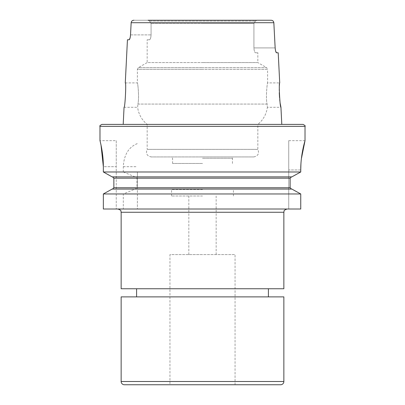 <?xml version="1.0" encoding="UTF-8"?>
<svg xmlns="http://www.w3.org/2000/svg" width="405" height="405" viewBox="0 0 405 405"><rect width="100%" height="100%" fill="white"/><g stroke="black" fill="none" stroke-linecap="round" stroke-linejoin="round"><path stroke-width="0.3" stroke-dasharray="2.02 1.52" d="M202.5 209.01L117.885 209.01L202.5 209.01M136.596 296.88L268.404 296.88L136.596 296.88M136.596 288.745L268.404 288.745L136.596 288.745M125.282 82.898L137.411 82.898C137.675 82.311 139.467 97.235 137.938 104.07C139.467 97.266 137.675 82.311 137.411 82.898L137.411 69.336L202.5 69.336L137.411 69.336L138.388 67.645L202.5 67.645L138.388 67.645L147.172 62.572L202.5 62.572L147.172 62.572L147.172 39.776L149.394 39.776C150.326 39.543 150.888 37.913 151.075 34.896L151.075 23.505L202.5 23.505L151.075 23.505L149.561 21.065L148.053 20.25L256.947 20.25L255.439 21.065L253.925 23.505L202.5 23.505L253.925 23.505L253.925 47.911C254.112 50.929 254.669 52.554 255.606 52.797C254.674 52.559 254.112 50.934 253.925 47.911L275.152 47.911L273.841 22.726C273.598 21.187 272.697 20.366 271.132 20.25L256.947 20.25L255.439 21.065L253.925 23.505L253.925 47.911L275.152 47.911L275.754 51.476M124.057 107.305L137.614 107.305L137.938 104.07L137.614 107.305C138.581 114.245 141.77 119.941 147.172 124.391L281.799 124.391L147.172 124.391L147.172 149.359L202.5 149.359L147.172 149.359C145.552 153.485 146.909 156.011 151.242 156.938L202.5 156.938L151.242 156.938M303.061 124.391L257.828 124.391C263.23 119.941 266.419 114.245 267.386 107.305L267.062 104.07C265.533 97.266 267.325 82.311 267.589 82.898C267.325 82.311 265.533 97.235 267.062 104.07L267.386 107.305L280.943 107.305M257.828 52.797L255.606 52.797L257.828 52.797L257.828 62.572L202.5 62.572L257.828 62.572L266.611 67.645L202.5 67.645L266.611 67.645L267.589 69.336L202.5 69.336L267.589 69.336L267.589 82.898L279.718 82.898L279.323 88.346M280.285 103.736L280.012 101.903M279.744 99.762L279.526 97.519M279.283 92.689L279.273 90.457M116.255 140.667L116.255 166.703L116.255 140.667L99.984 140.667L100.47 142.656M278.21 52.797L276.6 52.797M130.521 34.896L151.075 34.896L151.075 23.505L149.561 21.065L148.053 20.25L133.868 20.25C132.308 20.366 131.402 21.192 131.159 22.726L130.521 34.896L151.075 34.896C150.888 37.908 150.331 39.538 149.394 39.776L147.172 39.776M202.5 156.938L253.758 156.938L202.5 156.938M202.5 163.448L172.56 163.448L202.5 163.448M283.859 288.745L121.141 288.745M291.868 189.074L137.411 189.074L137.411 209.01L123.297 209.01L123.297 193.965L135.118 189.074L112.129 189.074L202.5 189.074L137.411 189.074L137.411 171.983L300.743 171.983L300.743 169.953L288.745 169.953L288.745 140.667L288.745 209.01L300.743 209.01L137.411 209.01L137.411 171.983M135.118 189.074L136.941 187.773L136.941 178.175L135.118 176.874L112.504 176.874L291.868 176.874M301.386 158.704L300.92 164.081M300.743 169.953L288.745 169.953L288.745 209.01L300.743 209.01L300.743 193.965L137.411 193.965M169.953 384.75L235.047 384.75L169.953 384.75L169.953 254.573L235.047 254.573L169.953 254.573M235.047 384.75L235.047 254.573M202.5 195.99L171.583 195.99L202.5 195.99M202.5 254.573L188.831 254.573L202.5 254.573M202.5 189.484L171.583 189.484L202.5 189.484M134.617 189.074L112.129 189.074M123.297 193.965L103.346 193.965L103.346 209.01L123.297 209.01M135.118 176.874L123.297 171.983L103.346 171.983L103.346 166.703L116.255 166.703L116.255 209.01L116.255 166.703L103.346 166.703M134.617 176.874L112.129 176.874M136.941 178.175L113.861 178.175L113.861 187.773L136.941 187.773M123.297 171.983L123.297 166.703C123.965 154.781 128.668 147.066 137.411 143.557M137.411 178.175L290.117 178.175L290.117 187.773L291.489 189.074M202.5 149.359L257.828 149.359L202.5 149.359M253.758 156.938C258.091 156.011 259.448 153.485 257.828 149.359L257.828 124.391L101.939 124.391M256.947 20.25L148.053 20.25M271.132 20.25L133.868 20.25M127.443 39.776L129.063 39.776M129.949 38.364L130.147 37.635M280.609 384.75L124.391 384.75M283.859 296.88L121.141 296.88M121.141 212.266L283.859 212.266M305.016 126.345L99.984 126.345M273.841 22.726L131.159 22.726M137.938 104.07L202.5 104.07L137.938 104.07M202.5 158.239L232.44 158.239L202.5 158.239M149.561 21.065L255.439 21.065L149.561 21.065M290.117 187.773L137.411 187.773M267.062 104.07L202.5 104.07L267.062 104.07M123.297 166.703L137.411 166.703M283.859 381.495L121.141 381.495M232.44 163.448L232.44 158.239L233.741 156.938M172.56 163.448L172.56 158.239L171.259 156.938M188.831 254.573L188.831 195.99M171.583 195.99L171.583 189.484M233.417 195.99L233.417 189.484M216.169 254.573L216.169 195.99M305.016 140.667L288.745 140.667"/><path stroke-width="0.61" d="M283.859 381.495L283.859 296.88L121.141 296.88L121.141 381.495L283.859 381.495A3.255 3.255 0 0 1 280.609 384.75L124.391 384.75A3.255 3.255 0 0 1 121.141 381.495M268.404 296.88L268.404 288.745M136.596 296.88L136.596 288.745M125.282 82.898C126.375 82.185 125.054 108.089 124.057 107.305C125.054 108.079 126.375 82.18 125.282 82.898L127.443 39.776L129.063 39.776L129.949 38.364M275.754 51.476L276.6 52.797L278.21 52.797L279.718 82.898C278.625 82.174 279.946 108.089 280.943 107.305L280.285 103.736M280.012 101.903L279.744 99.762M279.526 97.519L279.283 92.689M279.273 90.457L279.323 88.346M101.027 145.127L103.346 166.703C103.427 152.72 99.873 140.353 99.984 140.667L99.984 126.345L305.016 126.345C305.572 126.026 304.925 125.378 303.061 124.391L101.939 124.391C100.076 125.378 99.427 126.026 99.984 126.345M276.6 52.797C275.916 52.534 275.435 50.908 275.152 47.911L273.841 22.726C273.598 21.187 272.697 20.366 271.132 20.25L256.947 20.25M121.141 212.266L121.141 288.745L283.859 288.745L283.859 212.266L121.141 212.266C120.513 211.299 122.335 210.554 117.885 209.01M148.053 20.25L271.132 20.25M133.868 20.25C132.308 20.366 131.402 21.192 131.159 22.726L130.521 34.896C130.243 37.883 129.757 39.513 129.063 39.776M291.489 189.074L290.117 187.773L290.117 178.175L291.489 176.869M290.117 187.773L113.861 187.773L112.504 189.074L113.861 187.773L113.861 178.175L112.504 176.874M112.129 176.874L103.346 171.983L112.129 176.874L291.868 176.874L300.743 171.983L300.743 169.953C300.647 154.214 305.157 140.343 305.016 140.667C305.162 140.348 300.652 154.153 300.743 169.953L300.92 164.081M103.346 166.703L103.346 171.983L300.743 171.983L291.868 176.874M305.016 126.345L305.016 140.667L301.386 158.704M103.346 209.01L300.743 209.01L300.743 193.965L291.868 189.074L300.743 193.965L103.346 193.965L112.129 189.074L103.346 193.965L103.346 209.01M112.504 176.869L113.861 178.175L290.117 178.175L291.489 176.874M112.129 189.074L291.868 189.074M100.47 142.656L101.007 145.03M130.147 37.635L130.314 36.799M130.324 36.764L130.521 34.896M131.159 22.726L273.841 22.726M280.943 107.305L281.799 124.391M124.057 107.305L123.201 124.391M283.859 212.266C284.487 211.299 282.665 210.554 287.115 209.01"/></g></svg>
